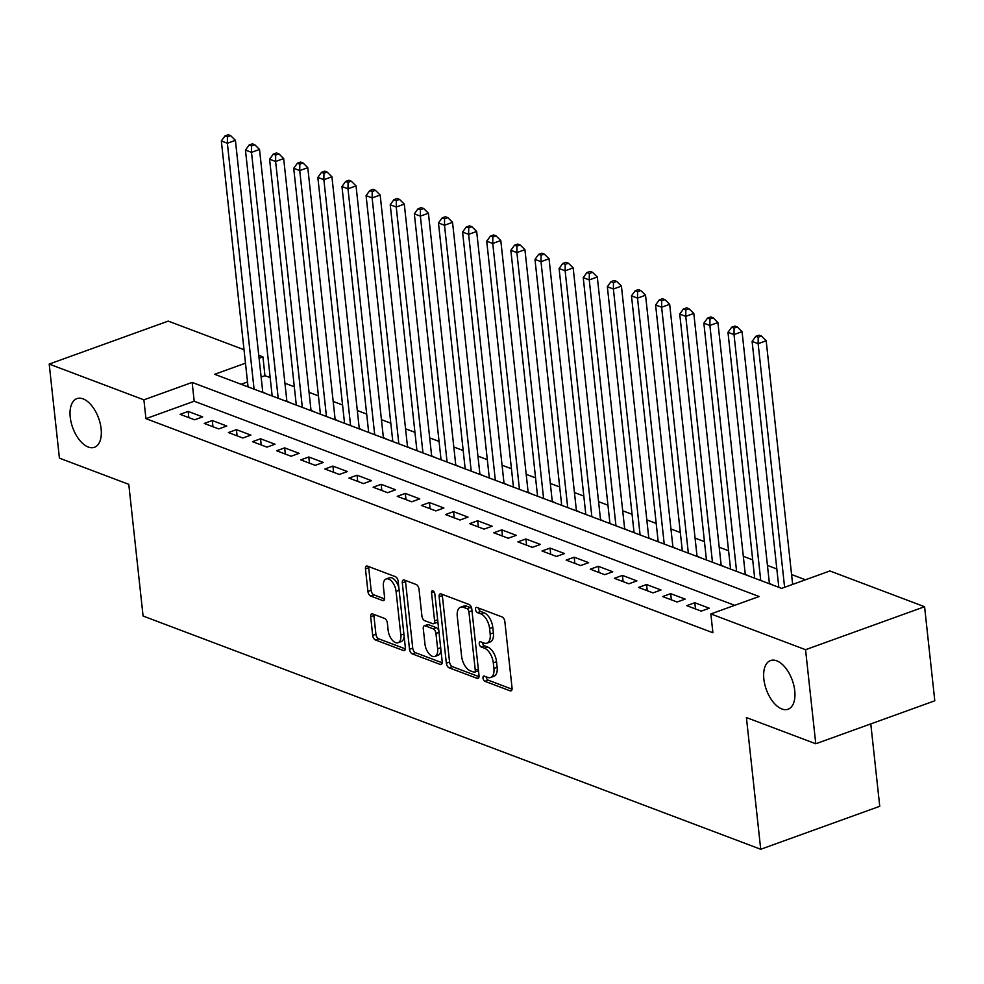 <?xml version="1.0" encoding="UTF-8"?>
<svg xmlns="http://www.w3.org/2000/svg" width="984" height="984" viewBox="0 0 984 984"><rect width="100%" height="100%" fill="white"/><g stroke="black" fill="none" stroke-linecap="round" stroke-linejoin="round"><path stroke-width="1.48" d="M482.996 678.099A2.78 1.476 -109.8 0 0 484.928 681.309L510.093 690.817A3.973 2.116 -109.8 0 0 511.04 690.854A3.973 2.116 -109.8 0 0 512.061 688.013L504.841 621.531A3.973 2.116 -109.8 0 0 502.074 616.943L476.908 607.448A2.78 1.476 -109.8 0 0 476.244 607.423A2.78 1.476 -109.8 0 0 475.53 609.404A2.78 1.476 -109.8 0 0 477.474 612.614L480.721 613.844A12.694 6.765 -109.8 0 1 489.589 628.53L490.192 634.065A12.694 6.765 -109.8 0 1 486.92 643.142A12.694 6.765 -109.8 0 1 483.894 643.019L480.635 641.789A2.78 1.476 -109.8 0 0 479.971 641.765A2.78 1.476 -109.8 0 0 479.257 643.757A2.78 1.476 -109.8 0 0 481.201 646.968L484.46 648.198A12.694 6.765 -109.8 0 1 493.316 662.872L493.919 668.419A12.694 6.765 -109.8 0 1 490.647 677.496A12.694 6.765 -109.8 0 1 487.621 677.373L484.374 676.143A2.78 1.476 -109.8 0 0 483.71 676.119A2.78 1.476 -109.8 0 0 482.996 678.099M486.194 676.832A2.78 1.476 -109.8 0 0 486.207 676.943A2.78 1.476 -109.8 0 0 488.15 680.153L512.061 689.181M478.741 608.137A2.78 1.476 -109.8 0 0 478.741 608.247A2.78 1.476 -109.8 0 0 480.684 611.458L483.943 612.688L480.721 613.844M482.467 642.49A2.78 1.476 -109.8 0 0 482.48 642.589A2.78 1.476 -109.8 0 0 484.411 645.799L487.67 647.029L484.46 648.198M101.118 428.79A25.867 13.788 -109.8 0 0 76.887 398.631A25.867 13.788 -109.8 0 0 70.233 417.13A25.867 13.788 -109.8 0 0 94.452 447.289A25.867 13.788 -109.8 0 0 101.118 428.79M794.74 690.719A25.867 13.788 -109.8 0 0 770.509 660.559A25.867 13.788 -109.8 0 0 763.855 679.058A25.867 13.788 -109.8 0 0 788.086 709.218A25.867 13.788 -109.8 0 0 794.74 690.719M372.641 613.942A3.973 2.116 -109.8 0 0 371.694 613.893A3.973 2.116 -109.8 0 0 370.673 616.734L372.69 635.393A3.973 2.116 -109.8 0 0 375.47 639.981L403.403 650.522A3.973 2.116 -109.8 0 0 404.35 650.572A3.973 2.116 -109.8 0 0 405.371 647.73L398.151 581.249A3.973 2.116 -109.8 0 0 395.383 576.661L367.438 566.107A3.973 2.116 -109.8 0 0 366.491 566.071A3.973 2.116 -109.8 0 0 365.47 568.912L367.918 591.433A3.973 2.116 -109.8 0 0 370.685 596.021L382.653 600.535A3.973 2.116 -109.8 0 0 383.6 600.584A3.973 2.116 -109.8 0 0 384.621 597.743L383.403 586.575A10.615 5.658 -109.8 0 1 386.134 578.973A10.615 5.658 -109.8 0 1 396.072 591.359L400.82 635.123A10.615 5.658 -109.8 0 1 398.089 642.712A10.615 5.658 -109.8 0 1 388.151 630.338L387.364 623.044A3.973 2.116 -109.8 0 0 384.596 618.456L372.641 613.942M245.471 363.17L214.672 374.289L781.628 588.383L829.881 570.966L924.579 606.722L934.8 700.793L815.773 743.769L746.413 717.57L760.718 849.266L143.086 616.033L128.781 484.337L59.421 458.15L49.2 364.08L168.227 321.104L244.007 349.726M815.773 743.769L805.552 649.698L710.854 613.942L759.107 596.513L192.151 382.419L143.898 399.836L49.2 364.08M734.691 605.332L194.192 401.226L145.94 418.655L712.896 632.749L710.854 613.942M145.94 418.655L143.898 399.836M446.342 663.204A3.973 2.116 -109.8 0 0 449.11 667.792L477.055 678.345A3.973 2.116 -109.8 0 0 478.003 678.382A3.973 2.116 -109.8 0 0 479.023 675.541L471.803 609.059A3.973 2.116 -109.8 0 0 469.036 604.471L441.09 593.918A3.973 2.116 -109.8 0 0 440.143 593.881A3.973 2.116 -109.8 0 0 439.122 596.722L446.342 663.204L449.565 662.035A3.973 2.116 -109.8 0 0 452.332 666.623L479.023 676.709M440.229 664.434L412.284 653.88A3.973 2.116 -109.8 0 1 409.516 649.292L402.296 582.811A3.973 2.116 -109.8 0 1 403.317 579.982A3.973 2.116 -109.8 0 1 404.264 580.019L416.22 584.533A3.973 2.116 -109.8 0 1 418.987 589.121L421.927 616.082A3.973 2.116 -109.8 0 0 424.694 620.67L432.628 623.659A3.973 2.116 -109.8 0 0 433.575 623.696A3.973 2.116 -109.8 0 0 434.596 620.867L431.546 592.798A2.78 1.476 -109.8 0 1 432.259 590.806A2.78 1.476 -109.8 0 1 434.854 594.041L442.197 661.629A3.973 2.116 -109.8 0 1 441.176 664.471A3.973 2.116 -109.8 0 1 440.229 664.434L441.877 663.843M266.467 393.846L262.753 392.075M290.6 402.96L286.885 401.189M314.72 412.075L311.005 410.291M338.853 421.177L335.138 419.405M362.973 430.291L359.258 428.52M387.106 439.405L383.391 437.622M411.226 448.519L407.511 446.736M435.358 457.622L431.632 455.85M459.479 466.736L455.764 464.952M483.611 475.85L479.884 474.067M507.732 484.952L504.017 483.181M531.852 494.066L528.137 492.295M555.985 503.181L552.27 501.397M580.105 512.283L576.39 510.512M604.237 521.397L600.523 519.626M628.358 530.511L624.643 528.728M652.49 539.626L648.776 537.842M676.611 548.728L672.896 546.956M700.743 557.842L697.029 556.071M724.864 566.956L721.149 565.173M748.996 576.058L745.282 574.287M773.116 585.173L769.402 583.401M686.77 605.652L701.235 611.125L709.279 608.223L694.802 602.749L686.77 605.652M662.638 596.55L677.115 602.011L685.159 599.108L670.682 593.647L662.638 596.55M638.518 587.436L652.995 592.897L661.027 589.994L646.562 584.533L638.518 587.436M614.385 578.321L628.862 583.795L636.906 580.892L622.429 575.419L614.385 578.321M590.265 569.207L604.742 574.681L612.774 571.778L598.309 566.304L590.265 569.207M566.132 560.105L580.609 565.566L588.653 562.663L574.176 557.202L566.132 560.105M542.012 550.991L556.489 556.452L564.533 553.549L550.056 548.088L542.012 550.991M517.879 541.876L532.356 547.35L540.4 544.447L525.923 538.974L517.879 541.876M493.759 532.774L508.236 538.236L516.28 535.333L501.803 529.872L493.759 532.774M469.626 523.66L484.103 529.121L492.148 526.219L477.671 520.757L469.626 523.66M445.506 514.546L459.983 520.019L468.027 517.117L453.55 511.643L445.506 514.546M421.373 505.444L435.851 510.905L443.895 508.002L429.418 502.529L421.373 505.444M397.253 496.33L411.73 501.791L419.774 498.888L405.297 493.427L397.253 496.33M373.133 487.215L387.598 492.689L395.642 489.786L381.165 484.312L373.133 487.215M349 478.101L363.477 483.574L371.522 480.672L357.044 475.198L349 478.101M324.88 468.999L339.345 474.46L347.389 471.557L332.912 466.096L324.88 468.999M300.747 459.885L315.224 465.346L323.269 462.443L308.791 456.982L300.747 459.885M276.627 450.77L291.104 456.244L299.136 453.341L284.671 447.868L276.627 450.77M252.494 441.668L266.971 447.13L275.016 444.227L260.539 438.766L252.494 441.668M228.374 432.554L242.851 438.015L250.883 435.113L236.418 429.651L228.374 432.554M204.242 423.44L218.719 428.913L226.763 426.011L212.286 420.537L204.242 423.44M202.642 416.896L188.165 411.423L180.121 414.338L194.598 419.799L202.642 416.896M805.466 579.785L791.579 574.545M776.831 568.973L767.446 565.431M752.699 559.859L743.326 556.317M728.578 550.757L719.193 547.215M704.446 541.643L695.073 538.1M680.325 532.529L670.94 528.986M656.205 523.427L646.82 519.884M632.072 514.312L622.7 510.77M607.952 505.198L598.567 501.656M583.819 496.084L574.447 492.541M559.699 486.982L550.314 483.439M535.567 477.867L526.194 474.325M511.446 468.753L502.061 465.211M487.314 459.651L477.941 456.109M463.193 450.537L453.808 446.994M439.061 441.422L429.688 437.88M414.941 432.32L405.556 428.778M390.808 423.206L381.435 419.664M366.688 414.092L357.303 410.549M342.555 404.978L333.182 401.435M318.435 395.876L309.05 392.333M294.314 386.761L284.93 383.219M270.182 377.647L264.967 375.679L261.129 377.069M247.513 381.976L241.142 384.289M760.718 849.266L879.745 806.302L870.791 723.904M924.579 606.722L805.552 649.698M258.755 355.298L262.925 356.872L259.087 358.25M264.967 375.679L262.925 356.872M194.192 401.226L192.151 382.419M694.802 602.749L695.479 608.948M670.682 593.647L671.359 599.834M646.562 584.533L647.226 590.72M622.429 575.419L623.106 581.618M598.309 566.304L598.973 572.504M574.176 557.202L574.853 563.389M550.056 548.088L550.72 554.287M525.923 538.974L526.6 545.173M501.803 529.872L502.467 536.059M477.671 520.757L478.347 526.957M453.55 511.643L454.214 517.842M429.418 502.529L430.094 508.728M405.297 493.427L405.974 499.614M381.165 484.312L381.841 490.512M357.044 475.198L357.721 481.397M332.912 466.096L333.588 472.283M308.791 456.982L309.468 463.181M284.671 447.868L285.335 454.067M260.539 438.766L261.215 444.952M236.418 429.651L237.083 435.838M212.286 420.537L212.962 426.736M188.165 411.423L188.83 417.622M490.647 677.496L493.87 676.328A12.694 6.765 -109.8 0 0 497.141 667.25L493.919 668.419M487.67 647.029A12.694 6.765 -109.8 0 1 496.539 661.715L497.141 667.25M486.92 643.142L490.143 641.986A12.694 6.765 -109.8 0 0 493.402 632.909L490.192 634.065M483.943 612.688A12.694 6.765 -109.8 0 1 492.799 627.361L493.402 632.909M442.333 594.398A3.973 2.116 -109.8 0 0 442.333 595.554L449.565 662.035M473.894 672.183A2.78 1.476 -109.8 0 0 474.546 672.207A2.78 1.476 -109.8 0 0 475.272 670.227L468.925 611.876A2.78 1.476 -109.8 0 0 466.994 608.666L463.55 607.362A12.694 6.765 -109.8 0 0 460.524 607.239A12.694 6.765 -109.8 0 0 457.265 616.316L461.594 656.205A12.694 6.765 -109.8 0 0 470.45 670.891L473.894 672.183M474.546 672.207L477.769 671.051A2.78 1.476 -109.8 0 0 478.433 670.141M471.853 609.502A2.78 1.476 -109.8 0 0 470.204 607.497L466.994 608.666M460.524 607.239L463.747 606.082A12.694 6.765 -109.8 0 1 466.773 606.206L470.204 607.497M442.197 662.798L415.506 652.724L412.284 653.88M405.519 580.486A3.973 2.116 -109.8 0 0 405.519 581.655L412.739 648.136A3.973 2.116 -109.8 0 0 415.506 652.724M433.575 623.696L436.785 622.54A3.973 2.116 -109.8 0 0 437.782 621.015M424.965 644.053A10.615 5.658 -109.8 0 0 434.903 656.426A10.615 5.658 -109.8 0 0 437.634 648.837L435.949 633.425A3.973 2.116 -109.8 0 0 433.181 628.837L425.248 625.836A3.973 2.116 -109.8 0 0 424.301 625.799A3.973 2.116 -109.8 0 0 423.28 628.641L424.965 644.053M434.903 656.426L438.114 655.27A10.615 5.658 -109.8 0 0 440.918 649.895M438.852 630.818A3.973 2.116 -109.8 0 0 436.404 627.669L433.181 628.837M424.301 625.799L427.523 624.643A3.973 2.116 -109.8 0 1 428.471 624.68L436.404 627.669M398.089 642.712L401.312 641.543A10.615 5.658 -109.8 0 0 404.117 636.168M398.864 587.854A10.615 5.658 -109.8 0 0 389.344 577.817L386.134 578.973M368.692 566.575A3.973 2.116 -109.8 0 0 368.692 567.743L371.14 590.277A3.973 2.116 -109.8 0 0 373.908 594.865L384.621 598.912M373.883 614.41A3.973 2.116 -109.8 0 0 373.883 615.578L375.913 634.225A3.973 2.116 -109.8 0 0 378.68 638.813L405.371 648.899M792.649 584.41L766.179 340.784L758.135 343.687L752.108 341.411L778.824 587.325M784.605 587.313L758.135 343.687L758.209 337.241L761.431 336.073L759.021 335.163L755.798 336.331L758.209 337.241M752.108 341.411L755.798 336.331M761.431 336.073L766.179 340.784M769.439 583.783L742.059 331.669L734.015 334.572L727.976 332.297L754.691 578.223M760.73 580.498L734.015 334.572L734.089 328.127L737.299 326.971L734.888 326.061L731.678 327.217L734.089 328.127M727.976 332.297L731.678 327.217M737.299 326.971L742.059 331.669M745.319 574.681L717.926 322.555L709.882 325.458L703.855 323.183L730.571 569.109M736.598 571.384L709.882 325.458L709.956 319.013L713.179 317.857L710.768 316.946L707.545 318.103L709.956 319.013M703.855 323.183L707.545 318.103M713.179 317.857L717.926 322.555M721.198 565.566L693.806 313.453L685.762 316.356L679.735 314.08L706.451 559.994M712.477 562.27L685.762 316.356L685.836 309.911L689.046 308.742L686.635 307.832L683.425 309.001L685.836 309.911M679.735 314.08L683.425 309.001M689.046 308.742L693.806 313.453M697.066 556.452L669.673 304.339L661.629 307.242L655.602 304.966L682.318 550.88M688.345 553.168L661.629 307.242L661.703 300.797L664.926 299.64L662.515 298.718L659.292 299.886L661.703 300.797M655.602 304.966L659.292 299.886M664.926 299.64L669.673 304.339M672.945 547.35L645.553 295.225L637.509 298.127L631.482 295.852L658.198 541.778M664.225 544.054L637.509 298.127L637.583 291.682L640.793 290.526L638.382 289.616L635.172 290.772L637.583 291.682M631.482 295.852L635.172 290.772M640.793 290.526L645.553 295.225M648.813 538.236L621.421 286.123L613.389 289.025L607.349 286.738L634.065 532.664M640.104 534.939L613.389 289.025L613.45 282.58L616.673 281.412L614.262 280.502L611.039 281.658L613.45 282.58M607.349 286.738L611.039 281.658M616.673 281.412L621.421 286.123M624.692 529.121L597.3 277.008L589.256 279.911L583.229 277.636L609.945 523.549M615.972 525.837L589.256 279.911L589.33 273.466L592.54 272.297L590.129 271.387L586.919 272.556L589.33 273.466M583.229 277.636L586.919 272.556M592.54 272.297L597.3 277.008M600.56 520.007L573.168 267.894L565.136 270.797L559.096 268.521L585.812 514.447M591.851 516.723L565.136 270.797L565.197 264.352L568.42 263.195L566.009 262.285L562.787 263.441L565.197 264.352M559.096 268.521L562.787 263.441M568.42 263.195L573.168 267.894M576.439 510.905L549.047 258.78L541.003 261.683L534.976 259.407L561.692 505.333M567.719 507.609L541.003 261.683L541.077 255.237L544.3 254.081L541.876 253.171L538.666 254.327L541.077 255.237M534.976 259.407L538.666 254.327M544.3 254.081L549.047 258.78M552.307 501.791L524.927 249.678L516.883 252.581L510.844 250.305L537.559 496.219M543.598 498.494L516.883 252.581L516.957 246.135L520.167 244.967L517.756 244.057L514.534 245.225L516.957 246.135M510.844 250.305L514.534 245.225M520.167 244.967L524.927 249.678M528.187 492.677L500.794 240.563L492.75 243.466L486.723 241.191L513.439 487.117M519.466 489.392L492.75 243.466L492.824 237.021L496.047 235.865L493.624 234.955L490.413 236.111L492.824 237.021M486.723 241.191L490.413 236.111M496.047 235.865L500.794 240.563M504.054 483.574L476.674 231.449L468.63 234.352L462.591 232.076L489.306 478.003M495.346 480.278L468.63 234.352L468.704 227.907L471.914 226.75L469.503 225.84L466.281 226.996L468.704 227.907M462.591 232.076L466.281 226.996M471.914 226.75L476.674 231.449M479.934 474.46L452.542 222.347L444.497 225.25L438.47 222.962L465.186 468.888M471.213 471.164L444.497 225.25L444.571 218.805L447.794 217.636L445.383 216.726L442.16 217.894L444.571 218.805M438.47 222.962L442.16 217.894M447.794 217.636L452.542 222.347M455.801 465.346L428.421 213.233L420.377 216.136L414.338 213.86L441.053 459.774M447.093 462.062L420.377 216.136L420.451 209.69L423.661 208.522L421.25 207.612L418.028 208.78L420.451 209.69M414.338 213.86L418.028 208.78M423.661 208.522L428.421 213.233M431.681 456.232L404.289 204.118L396.244 207.021L390.217 204.746L416.933 450.672M422.96 452.947L396.244 207.021L396.318 200.576L399.541 199.42L397.13 198.51L393.907 199.666L396.318 200.576M390.217 204.746L393.907 199.666M399.541 199.42L404.289 204.118M407.548 447.13L380.168 195.004L372.124 197.919L366.085 195.632L392.8 441.558M398.84 443.833L372.124 197.919L372.198 191.462L375.408 190.306L372.998 189.395L369.787 190.552L372.198 191.462M366.085 195.632L369.787 190.552M375.408 190.306L380.168 195.004M383.428 438.015L356.036 185.902L347.992 188.805L341.965 186.53L368.68 432.443M374.707 434.719L347.992 188.805L348.065 182.36L351.288 181.191L348.877 180.281L345.655 181.45L348.065 182.36M341.965 186.53L345.655 181.45M351.288 181.191L356.036 185.902M359.308 428.901L331.916 176.788L323.871 179.691L317.844 177.415L344.56 423.341M350.587 425.617L323.871 179.691L323.945 173.245L327.155 172.089L324.745 171.179L321.534 172.335L323.945 173.245M317.844 177.415L321.534 172.335M327.155 172.089L331.916 176.788M335.175 419.799L307.783 167.674L299.739 170.576L293.712 168.301L320.427 414.227M326.454 416.503L299.739 170.576L299.812 164.131L303.035 162.975L300.624 162.065L297.402 163.221L299.812 164.131M293.712 168.301L297.402 163.221M303.035 162.975L307.783 167.674M311.055 410.685L283.663 158.572L275.618 161.474L269.591 159.199L296.307 405.113M302.334 407.388L275.618 161.474L275.692 155.029L278.902 153.861L276.492 152.95L273.281 154.119L275.692 155.029M269.591 159.199L273.281 154.119M278.902 153.861L283.663 158.572M286.922 401.57L259.53 149.457L251.498 152.36L245.459 150.085L272.174 395.998M278.214 398.286L251.498 152.36L251.56 145.915L254.782 144.759L252.371 143.836L249.149 145.005L251.56 145.915M245.459 150.085L249.149 145.005M254.782 144.759L259.53 149.457M262.802 392.468L235.41 140.343L227.365 143.246L221.338 140.97L248.054 386.897M254.081 389.172L227.365 143.246L227.439 136.801L230.65 135.644L228.239 134.734L225.028 135.89L227.439 136.801M221.338 140.97L225.028 135.89M230.65 135.644L235.41 140.343M488.15 680.153L484.928 681.309M480.684 611.458L477.474 612.614M484.411 645.799L481.201 646.968M496.539 661.715L493.316 662.872M492.799 627.361L489.589 628.53M511.742 690.214L510.093 690.817M442.333 595.554L439.122 596.722M478.704 677.742L477.055 678.345M452.332 666.623L449.11 667.792M478.322 669.12L475.272 670.227M471.988 610.769L468.925 611.876M466.773 606.206L463.55 607.362M412.739 648.136L409.516 649.292M405.519 581.655L402.296 582.811M437.646 619.76L434.596 620.867M434.079 591.876L431.546 592.798M440.684 647.743L437.634 648.837M439.012 632.318L435.949 633.425M428.471 624.68L425.248 625.836M403.883 634.016L400.82 635.123M399.135 590.252L396.072 591.359M384.301 599.945L382.653 600.535M373.908 594.865L370.685 596.021M371.14 590.277L367.918 591.433M368.692 567.743L365.47 568.912M405.051 649.932L403.403 650.522M378.68 638.813L375.47 639.981M375.913 634.225L372.69 635.393M373.883 615.578L370.673 616.734"/></g></svg>
